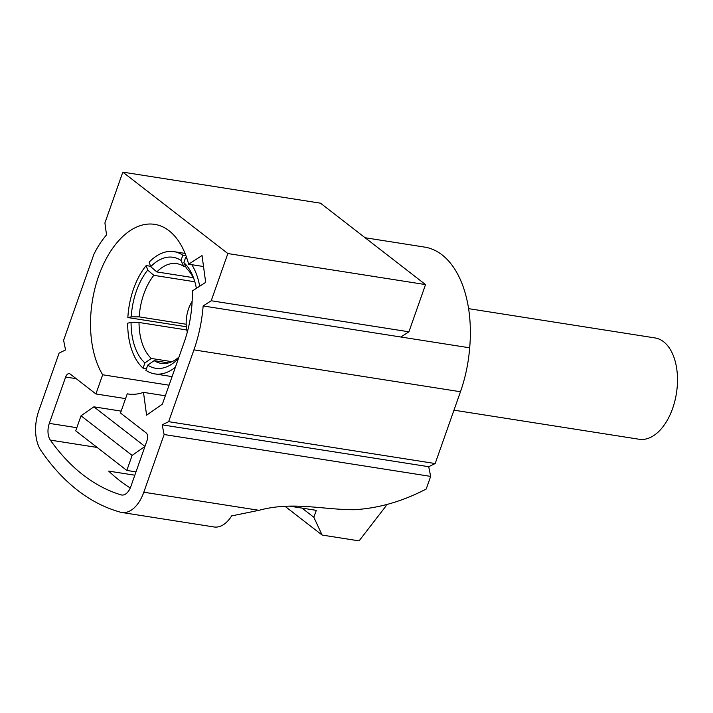 <?xml version="1.0" encoding="UTF-8"?>
<svg xmlns="http://www.w3.org/2000/svg" width="713" height="713" viewBox="0 0 713 713"><rect width="100%" height="100%" fill="white"/><g stroke="black" fill="none" stroke-linecap="round" stroke-linejoin="round"><path stroke-width="1.07" d="M468.61 308.649L655.06 337.935A51.283 29.705 98.9 0 1 672.644 408.389A51.283 29.705 98.9 0 1 639.151 439.253L453.976 410.171M40.971 450.527A331.206 191.859 -81.1 0 0 120.568 512.219A33.663 19.501 -81.1 0 0 121.816 512.487A33.663 19.501 -81.1 0 0 143.803 492.22L164.124 434.529L162.181 424.85L168.642 421.677L193.927 349.878A102.645 59.464 -81.1 0 0 203.143 305.957L211.226 300.752L227.857 253.543L122.814 172.127L104.909 222.982L106.531 234.898A82.958 48.056 -81.1 0 0 93.858 254.363L63.609 340.27L65.543 349.949L59.081 353.122L38.769 410.813A33.663 19.501 -81.1 0 0 40.971 450.527M134.819 475.206L108.688 471.106A314.335 182.082 -81.1 0 0 130.256 487.995M50.329 440.099A314.335 182.082 -81.1 0 0 120.996 494.867A14.064 8.146 -81.1 0 0 121.638 495.018A14.064 8.146 -81.1 0 0 130.827 486.551L147.145 440.197A5.615 3.253 -81.1 0 0 146.156 432.907L120.497 413.014L127.253 393.834A85.845 49.732 -81.1 0 0 128.09 393.977A85.845 49.732 -81.1 0 0 143.491 392.364L146.593 415.18L162.395 404.128L184.159 342.302A85.845 49.732 -81.1 0 0 192.269 291.002L205.674 282.375L202.037 255.557L188.633 264.193A85.845 49.732 -81.1 0 0 154.73 224.363A85.845 49.732 -81.1 0 0 98.421 276.715A85.845 49.732 -81.1 0 0 102.663 374.771L95.907 393.959L70.239 374.067A5.615 3.253 -81.1 0 0 69.304 373.648A5.615 3.253 -81.1 0 0 65.641 377.025L49.313 423.379A14.064 8.146 -81.1 0 0 50.329 440.099L97.173 447.452M121.816 512.487L214.043 526.969A33.663 19.501 -81.1 0 0 231.663 515.9L258.997 510.312C292.134 501.284 321.83 509.563 353.505 509.742C377.926 508.485 402.159 501.578 426.214 489.02L430.661 476.391L164.124 434.529M192.136 301.367A25.65 14.857 -81.1 0 0 188.606 308.684A25.65 14.857 -81.1 0 0 187.305 332.151M430.661 476.391L428.718 466.712L435.18 463.539L460.464 391.74A102.645 59.464 -81.1 0 0 469.68 347.819L400.831 337.008L408.914 331.803L425.536 284.585L320.502 203.178L122.814 172.127M425.536 284.585L227.857 253.543M408.914 331.803L211.226 300.752M400.831 337.008L203.143 305.957M435.18 463.539L168.642 421.677M135.996 471.881L126.834 470.437L132.128 455.411L81.024 415.804L93.875 406.829L144.953 446.427M81.024 415.804L75.73 430.839L126.834 470.437M144.944 446.454L132.128 455.411M93.875 406.829L121.157 411.116M125.568 398.612L95.907 393.959M302.018 508.111L313.845 517.273L316.287 510.348L289.104 506.078M313.845 517.273L322.116 535.062L285.057 506.346M386.357 504.697L385.813 506.248L359.085 540.873L322.116 535.062M428.718 466.712L162.181 424.85M469.68 347.819A104.472 60.516 -81.1 0 0 424.645 247.099L365.101 237.741M169.052 385.198L102.663 374.771M203.526 266.528L188.633 264.193M165.327 395.795L143.491 392.364M128.937 394.093L127.253 393.834M185.959 255.691L182.831 255.201A61.871 35.837 98.9 0 0 173.963 251.653A61.871 35.837 98.9 0 0 149.16 262.17L150.701 266.689L156.833 271.929L193.232 277.642M150.559 266.279L146.147 265.584L147.689 270.102L153.83 275.334A50.471 29.233 -81.1 0 0 139.195 316.866L186.191 324.255M194.827 281.778L153.83 275.334M139.195 316.866L131.228 316.848L127.85 317.552L186.351 326.741M151.316 358.443L144.891 362.935L143.055 368.149A61.871 35.837 98.9 0 1 127.68 323.158L131.058 322.463L139.026 322.481A50.471 29.233 -81.1 0 0 151.316 358.443L171.958 361.687M186.806 329.985L139.026 322.481M178.179 359.299L178.571 358.184M194.15 279.594A50.471 29.233 -81.1 0 0 186.592 268.551L183.838 262.616L185.674 257.402L186.628 257.553M182.831 255.201L180.995 260.414L183.749 266.35A50.471 29.233 -81.1 0 0 176.788 263.641A50.471 29.233 -81.1 0 0 156.833 271.929M185.71 266.662L183.749 266.35M175.38 367.24A61.871 35.837 98.9 0 1 154.766 373.897A61.871 35.837 98.9 0 1 145.898 370.35L147.734 365.136L154.16 360.644A50.471 29.233 -81.1 0 0 161.12 363.354A50.471 29.233 -81.1 0 0 178.963 357.061M168.589 362.908L154.16 360.644M143.055 368.149L146.477 368.692M183.838 262.616A56.167 32.54 98.9 0 1 193.339 277.321A56.167 32.54 98.9 0 1 196.378 288.364M185.674 257.402A61.871 35.837 98.9 0 1 186.993 258.65M191.788 264.683A61.871 35.837 98.9 0 1 199.685 286.225M178.027 358.862A56.167 32.54 98.9 0 1 147.734 365.136M144.891 362.935A56.167 32.54 98.9 0 1 131.058 322.463M150.701 266.689A56.167 32.54 98.9 0 1 180.995 260.414M131.228 316.848A56.167 32.54 98.9 0 1 147.689 270.102M127.85 317.552A61.871 35.837 98.9 0 1 146.147 265.584M122.297 495.072L120.996 494.867M258.997 510.312L143.803 492.22M460.464 391.74L193.927 349.878M76.835 427.702L49.313 423.379M76.202 378.683L65.641 377.025M154.766 373.897L172.083 376.616M173.963 251.653L185.068 253.4"/></g></svg>
